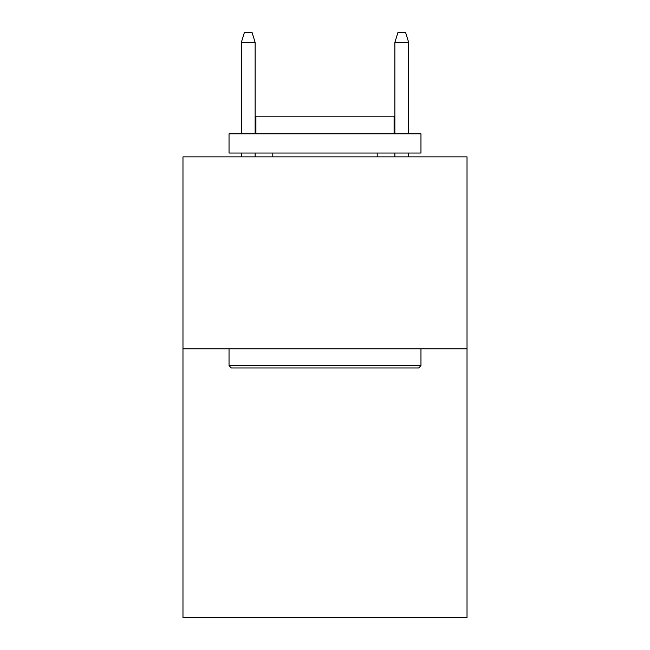 <?xml version="1.0" encoding="UTF-8"?>
<svg xmlns="http://www.w3.org/2000/svg" width="650" height="650" viewBox="0 0 650 650"><rect width="100%" height="100%" fill="white"/><g stroke="black" fill="none" stroke-linecap="round" stroke-linejoin="round"><path stroke-width="0.97" d="M467.025 348.798L467.025 617.5L182.975 617.5L182.975 156.869L467.025 156.869L467.025 348.798L182.975 348.798M231.335 367.989L229.036 365.69L420.964 365.69L418.665 367.989L231.335 367.989M420.964 133.835L420.964 153.034L229.036 153.034L229.036 133.835L420.964 133.835M255.905 133.835L255.905 116.179L394.095 116.179L394.095 133.835M420.964 348.798L420.964 365.69M229.036 348.798L229.036 365.69M377.203 153.034L377.203 156.869M272.797 153.034L272.797 156.869M255.141 133.835L255.141 42.477L241.321 42.477L241.321 133.835M241.321 153.034L241.321 156.869M255.141 153.034L255.141 156.869M241.321 42.477L244.392 32.5L252.07 32.5L255.141 42.477M394.859 42.477L397.93 32.5L405.608 32.5L408.679 42.477L394.859 42.477L394.859 133.835M394.859 153.034L394.859 156.869M408.679 42.477L408.679 133.835M408.679 153.034L408.679 156.869"/></g></svg>
